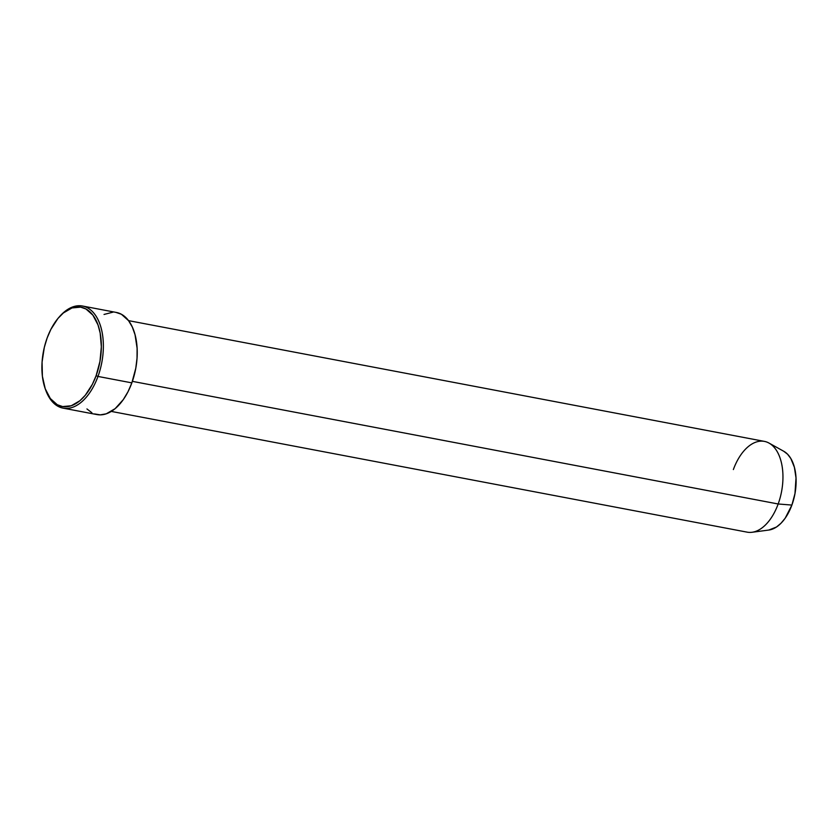 <?xml version="1.0" encoding="UTF-8"?>
<svg xmlns="http://www.w3.org/2000/svg" width="838" height="838" viewBox="0 0 838 838"><rect width="100%" height="100%" fill="white"/><g stroke="black" fill="none" stroke-linecap="round" stroke-linejoin="round"><path stroke-width="1.26" d="M45.346 389.104L45.765 390.246A51.977 29.508 -79.2 0 0 97.983 376.44L96.119 375.686A50.531 28.691 100.8 0 1 45.346 389.104A50.531 28.691 100.8 0 1 47.127 338.028L44.309 347.414L42.078 362.047L42.392 376.241L45.231 388.759L50.332 398.542L57.267 404.723L62.63 406.577L71.24 405.77L79.882 400.753L85.287 395.264L92.369 384.349L96.119 375.686L99.952 361.45L101.346 346.817L100.172 333.053L98.015 324.945L92.903 315.172L85.968 308.992L80.616 307.137L72.005 307.944L63.363 312.962L57.948 318.45L50.877 329.365L47.127 338.028A50.531 28.691 100.8 0 1 58.995 317.225A50.531 28.691 100.8 0 1 94.285 317.162A50.531 28.691 100.8 0 1 96.119 375.686L97.983 376.44A51.977 29.508 100.8 0 1 63.091 408.137A51.977 29.508 100.8 0 1 45.556 389.67M111.307 411.416L747.15 532.151A46.195 26.229 -79.2 0 0 778.167 503.984A46.195 26.229 100.8 0 1 752.063 532.277L768.844 530.045A40.779 23.16 -79.2 0 0 791.889 505.073L778.167 503.984L132.383 381.353L778.167 503.984A46.195 26.229 -79.2 0 0 764.382 441.385L128.549 320.64L132.278 326.977L135.044 334.718L137.107 348.304L137.034 358.161L135.787 368.228L131.849 382.872L97.983 376.44L131.849 382.872A51.977 29.508 -79.2 0 0 116.346 312.448L82.48 306.017A51.977 29.508 100.8 0 1 97.983 376.44A51.977 29.508 -79.2 0 0 96.098 316.251A51.977 29.508 -79.2 0 0 59.802 316.314L58.995 317.225M63.091 408.137L96.946 414.569A51.977 29.508 -79.2 0 0 131.849 382.872L127.984 391.786L123.301 399.6L115.141 408.651L106.248 413.815L100.298 414.862L94.579 413.941M783.698 451.242L787.573 454.217L790.852 458.564L794.393 467.279L796.016 477.943L794.979 493.582L791.889 505.073L785.185 518.198L781.006 523.247L776.491 527.008L768.823 530.045M59.404 316.774A51.977 29.508 100.8 0 1 82.48 306.017M91.887 412.736L86.943 408.944M104.038 314.449L112.994 312.155M115.895 312.365L121.405 314.271L128.539 320.64M733.365 469.552A46.195 26.229 100.8 0 1 769.001 443.072A46.195 26.229 100.8 0 1 778.167 503.984L791.889 505.073A40.779 23.16 -79.2 0 0 783.792 451.294L769.001 443.072"/></g></svg>
